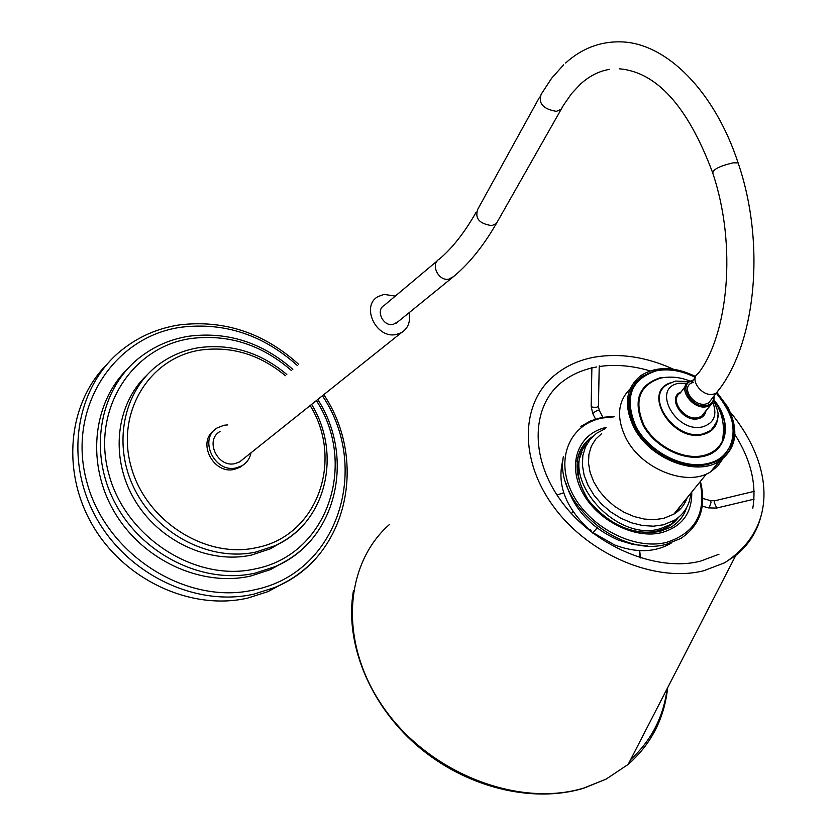 <?xml version="1.0" encoding="UTF-8"?>
<svg xmlns="http://www.w3.org/2000/svg" width="836" height="836" viewBox="0 0 836 836"><rect width="100%" height="100%" fill="white"/><g stroke="black" fill="none" stroke-linecap="round" stroke-linejoin="round"><path stroke-width="1.25" d="M690.86 493.156C689.721 505.028 684.235 514.088 674.38 520.305L663.46 524.799L653.407 526.189L642.654 525.541L631.64 522.845L620.814 518.226L610.635 511.862L601.533 504.035L593.884 495.048L588.011 485.308L584.124 475.203L582.389 465.161L582.849 455.589L585.461 446.863L590.101 439.339L596.57 433.278L605.222 428.68M681.549 514.568L671.183 524.224L660.283 528.718C614.439 543.024 556.891 474.472 587.374 443.205M687.192 497.681C684.705 504.693 680.243 510.2 673.806 514.192L663.565 518.404L654.254 519.689L644.295 519.062L634.085 516.554L624.064 512.259L614.638 506.365L606.215 499.092L599.13 490.774L593.685 481.745L590.101 472.382L588.492 463.092L588.931 454.22L591.365 446.152L595.681 439.193L601.69 433.591M723.38 433.769L723.955 437.092M718.009 462.705L716.536 464.513M713.536 468.212L720.277 460.657L713.536 468.212M724.551 434.71L723.516 430.258L724.551 434.71M733.318 437.75C729.985 478.861 656.908 472.006 635.078 427.374C622.475 397.696 629.529 378.739 656.239 370.505C668.748 368.279 681.768 370.578 695.301 377.391C681.81 370.661 668.873 368.457 656.49 370.776C630.71 379.199 623.896 397.863 636.05 426.788C649.457 452.098 683.514 469.518 707.643 463.52C737.822 457.313 741.71 418.784 716.243 393.15C738.606 420.686 739.275 443.101 718.249 460.385L707.674 464.607L697.997 465.819L687.61 465.056L676.93 462.35L666.428 457.804L656.521 451.597L647.628 444L640.136 435.326L634.336 425.942L630.459 416.255L628.651 406.641L628.975 397.508L631.389 389.221L635.788 382.094L641.964 376.409L655.821 370.588M695.374 377.287L690.829 383.337C681.246 388.74 694.298 406.923 705.751 404.028L708.709 402.879L711.708 399.002L708.709 402.879L705.95 403.987C694.517 407.122 681.162 388.792 690.829 383.337L693.755 382.146M630.093 388.897C617.553 401.531 616.216 418.021 626.07 438.367C641.588 469.299 687.244 487.221 710.579 471.849L717.696 466.154L722.816 458.818M725 431.595L723.391 426.35M695.657 376.513C674.547 366.346 656.344 366.001 641.024 375.5C625.662 387.841 623.322 405.22 634.001 427.614C649.677 458.703 695.646 476.781 719.064 461.409C736.641 448.723 739.505 430.54 727.665 406.871L717.016 392.554M227.747 424.918L224.121 425.231L217.444 427.781C198.101 438.409 214.256 473.28 236.107 467.92L241.865 465.819C246.787 462.914 249.839 458.577 251.019 452.798M214.309 430.258C196.742 441.983 213.295 474.576 234.226 469.414L239.984 467.314L243.266 464.941M395.303 296.101L384.1 294.397L378.123 296.54C360.525 305.83 376.075 338.935 396.024 334.546L401.343 332.707C408.156 328.349 410.716 321.714 409.013 312.779M220.046 431.491C204.506 439.955 217.391 467.909 234.906 463.635L239.587 461.921L243.14 459.089M397.748 321.923L393.035 324.483C383.024 326.646 375.301 310.041 384.173 305.443L437.312 260.822M146.969 375.061C115.88 404.175 109.788 457.198 134.073 498.946C158.171 540.787 208.718 564.446 251.406 555.083L270.404 548.803L285.233 540.16M127.427 369.021C92.315 403.339 86.139 464.607 114.678 512.478C143.008 560.475 201.424 587.123 250.518 576.088L270.436 569.63L287.563 560.089M106.903 364.391C67.591 403.642 60.997 473.071 93.653 527.077C126.058 581.219 192.332 610.844 247.749 598.074L267.907 591.658L288.253 580.707M679.741 506.877L677.787 511.35M761.93 512.081C758.346 529.742 749.631 544.194 735.774 555.428L724.593 562.795L703.849 570.716C655.591 583.016 588.753 554.874 553.714 506.794C518.33 458.849 520.776 401.28 555.773 374.35C566.808 365.562 579.776 359.825 594.678 357.118M667.191 688.603C663.491 716.891 651.307 740.539 630.647 759.558M667.65 687.704C664.327 718.636 651.16 744.197 628.16 764.397L606.184 779.079L584.019 787.982C518.947 808.025 430.321 773.634 384.727 709.231C338.685 645.016 343.303 565.178 389.357 524.58M639.383 557.591L639.759 550.631M563.694 492.759L557.016 495.016M563.004 459.769C556.651 483.501 564.979 506.417 587.969 528.509M593.132 532.751L614.585 544.967C635.851 552.951 654.379 552.533 670.169 543.713L671.872 542.648M647.524 545.887L633.071 544.497L618.4 540.108C591.198 527.986 573.747 509.114 566.077 483.49M689.993 381.101C681.559 377.6 672.844 376.409 663.815 377.548L660.795 378.05C639.279 385.156 633.625 400.768 643.835 424.876C655.058 445.954 683.378 460.448 703.525 455.505C712.23 453.342 718.438 448.702 722.168 441.565C727.675 428.983 725.146 415.513 714.581 401.144M713.923 399.953C732.639 421.731 727.78 451.356 703.672 456.299C683.231 461.326 654.483 446.612 643.114 425.231C632.758 400.757 638.495 384.926 660.315 377.726L673.806 377.224M717.79 415.011C717.967 425.252 713.066 431.752 703.097 434.521C672.813 442.902 641.222 392.157 670.43 382.825M675.258 381.164L668.194 384.079C643.511 396.139 675.174 441.732 703.191 433.842L710.569 430.582C715.167 427.133 717.549 422.368 717.737 416.276M712.878 402.534C717.455 414.959 714.122 423.037 702.867 426.778C676.021 433.947 650.826 387.862 678.748 383.327L687.119 383.16M685.175 386.514L680.347 392.941C668.821 399.503 684.705 421.375 698.353 417.582L701.613 416.255L705.229 411.615M705.971 410.643C705.302 414.875 702.762 417.551 698.373 418.679C682.907 422.911 666.417 397.204 681.1 391.948M714.048 395.982L713.913 399.974L712.753 402.722L710.109 405.314L706.828 406.63C693.117 410.403 677.087 388.416 688.665 381.864L692.198 380.432M692.856 380.641C676.951 383.327 691.518 409.535 706.807 405.523C711.54 404.258 713.86 401.196 713.766 396.337M453.624 276.538L448.713 279.193C438.304 281.345 430.112 263.852 439.308 259.139C452.443 248.01 464.743 232.324 476.206 212.114M497.995 220.662L496.365 223.536L491.85 225.615C479.331 223.808 474.639 218.363 477.774 209.272L539.607 97.101M565.606 62.993C581.877 48.352 600.363 41.309 621.075 41.863C666.543 42.96 714.79 91.521 738.115 162.916C766.142 244.509 755.796 345.759 716.306 393.056L713.348 394.195C701.853 397.079 688.686 378.812 698.29 373.41C728.386 334.379 736.955 245.23 712.972 173.815C711.906 169.959 718.657 166.28 733.245 162.801L738.115 162.916L738.784 164.943M708.709 402.879L719.336 389.095M562.732 106.475L561.102 109.338L556.4 111.345C543.181 109.15 538.112 103.445 541.195 94.228L551.614 78.281L563.621 64.821M304.283 523.942C296.111 533.201 286.33 540.464 274.95 545.741L255.879 552.042C211.236 561.865 158.255 535.427 135.265 490.523C111.993 445.745 122.871 390.945 158.641 364.58C170.607 355.708 184.045 350.065 198.968 347.651C231.217 343.471 260.498 352.416 286.811 374.497M285.4 375.709C259.881 354.527 231.666 345.968 200.744 350.033C149.916 357.495 115.817 411.678 130.949 466.122C145.318 520.713 205.447 559.148 256.192 547.705C317.325 536.294 344.139 460.458 310.156 405.544M309.654 541.801C299.946 552.45 288.378 560.747 274.95 566.693L254.959 573.172C203.556 584.772 142.193 554.832 115.149 503.167C87.78 451.639 99.662 388.186 140.354 357.045C154.702 346.02 170.941 339.071 189.04 336.197C227.507 331.411 262.107 342.467 292.83 369.355M291.45 370.536C261.49 344.526 227.935 333.867 190.786 338.549C131.524 347.013 91.197 410.11 108.784 473.876C125.473 537.809 196.073 582.598 255.273 568.877C327.691 554.916 357.892 464.283 316.374 400.59M314.545 559.807C303.238 571.814 289.831 581.093 274.323 587.645L254.039 594.082C196.052 607.49 126.476 574.301 95.314 516.084C63.797 458.034 76.431 386.054 121.763 350.044C138.609 336.636 157.774 328.266 179.28 324.922C223.881 319.582 263.685 332.728 298.692 364.36M297.334 365.51C263.068 334.755 224.288 321.996 180.984 327.242C113.382 336.626 66.744 408.522 86.725 481.588C105.681 554.843 186.794 605.912 254.353 589.829C337.953 573.203 371.288 467.982 322.414 395.762M691.759 492.049C692.093 513.231 681.957 526.784 661.349 532.71C633.897 539.398 596.204 519.783 581.856 491.223C567.121 462.757 579.003 433.247 606.079 427.489M686.638 507.588C683.942 515.885 678.811 522.364 671.277 527.025L659.855 531.487M613.718 416.85L602.453 418C569.943 424.009 554.843 458.661 571.97 492.707C588.596 526.847 633.688 550.537 666.355 542.449C695.301 533.159 706.524 512.98 699.993 481.891M577.039 461.367C578.637 451.241 583.392 443.268 591.313 437.447L592.745 436.476M582.002 452.213C575.283 466.363 577.143 481.933 587.593 498.914M629.435 529.794C639.226 532.532 648.422 532.929 657.033 530.996C666.229 528.78 673.367 524.256 678.445 517.442M684.402 503.638L684.872 500.545M591.888 367.37L591.177 405.92C591.282 407.101 593.205 407.529 596.946 407.205L598.44 406.045M595.525 419.045L593.069 414.248L593.1 412.9L597.625 410.236L599.579 410.925M754.354 491.307L714.947 500.733L714.226 502.373L716.734 508.037M710.412 500.628L711.081 502.311L709.398 507.327L708.332 507.839L702.271 506.104M592.296 532.762L590.435 529.669L587.008 528.53M571.5 513.67L572.869 511.371M674.38 520.305L671.183 524.224M706.399 473.981L673.806 514.192M718.249 460.385C739.275 442.85 738.669 420.383 716.41 392.993M695.406 377.203C681.789 370.348 668.664 368.101 656.041 370.452M714.602 401.175C725.22 415.638 727.738 429.108 722.168 441.565C725.314 426.381 722.544 412.576 713.881 400.13M717.727 416.338C717.549 422.525 715.167 427.28 710.569 430.582C722.952 415.994 717.225 411.145 713.808 400.402M689.073 381.592L675.624 381.091M714.101 395.898L713.944 399.786L712.805 402.565L705.281 411.542M693.222 380.15L692.427 380.286M692.365 380.296L688.665 381.864M655.988 370.463L641.964 376.409M710.579 471.849L719.064 461.409M395.783 323.532L451.555 278.221C467.867 265.2 482.811 246.975 496.365 223.536L563.568 105.085L571.594 93.559L580.487 84.07C589.349 76.024 598.984 71.133 609.392 69.378M241.865 465.819L239.984 467.314M401.343 332.707L239.587 461.921M270.404 548.803L274.95 545.741C326.092 523.294 342.342 454.376 311.609 404.394M270.436 569.63L274.95 566.693C336.626 540.923 355.645 458.013 317.784 399.462M267.907 591.658L274.323 587.645C346.846 558.835 368.833 461.754 323.793 394.655M619.246 68.792C656.626 71.969 687.652 106.308 712.324 171.84M563.36 456.508C554.278 501.83 619.037 557.873 666.198 544.32L680.859 538.436C700.16 525.353 706.671 506.334 700.401 481.39M614.126 416.286L601.763 417.457M577.028 461.441C578.669 451.461 583.423 443.467 591.313 437.447C573.318 452.516 572.336 473.364 588.345 500.001C608.838 524.893 632.58 535.406 659.562 531.56M601.69 417.467L590.582 420.884L580.895 426.444M699.899 561.28C656.511 572.169 593.936 546.305 561.447 501.401C528.394 456.665 531.79 403.589 563.6 380.829C572.911 373.911 583.915 369.293 596.632 366.962M594.856 357.087C620.406 352.949 646.542 356.982 673.283 369.167M730.33 412.179C770.353 460.469 781.859 525.687 724.593 562.795M718.981 554.226L700.631 561.102M752.797 508.236C756.747 484.128 750.77 459.549 734.886 434.521M650.157 370.912C632.288 365.625 615.306 364.162 599.213 366.534M735.774 555.428L628.16 764.397M606.184 779.079L583.747 788.223C531.727 803.981 464.764 786.979 416.809 745.367C368.843 703.682 344.411 641.839 353.461 590.665M591.167 406.463L592.776 413.663M602.829 417.258L599.276 410.34L598.43 406.589L599.224 365.854M714.79 500.764L710.6 500.68L702.836 498.455M708.51 507.891L716.567 508.069L754.082 499.165M592.672 533.044L598.053 526.805M640.47 557.936L639.78 551.384M670.169 543.713L670.733 543.034"/></g></svg>
